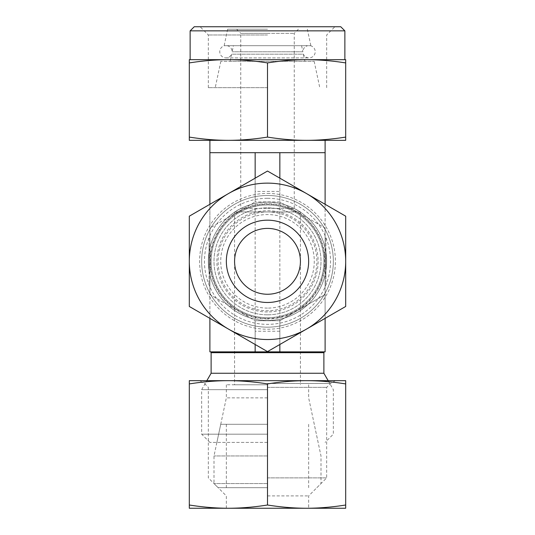 <?xml version="1.0" encoding="UTF-8"?>
<svg xmlns="http://www.w3.org/2000/svg" width="535" height="535" viewBox="0 0 535 535"><rect width="100%" height="100%" fill="white"/><g stroke="black" fill="none" stroke-linecap="round" stroke-linejoin="round"><path stroke-width="0.4" stroke-dasharray="2.67 2.01" d="M310.287 45.682A6.173 6.173 0 0 1 309.056 57.9A6.173 6.173 0 0 1 303.399 54.189L231.601 54.189A6.173 6.173 0 0 1 219.771 51.728A6.173 6.173 0 0 1 224.713 45.682L310.287 45.682L224.713 45.682M267.5 29.218L227.656 29.218L267.5 29.218M267.5 45.682L224.158 45.682L267.5 45.682M230.09 61.318L231.601 54.189L303.399 54.189L304.91 61.318L230.09 61.318L314.165 61.318L220.835 61.318L304.91 61.318M340.755 26.75L194.245 26.75M267.5 34.982L208.336 34.982L267.5 34.982M267.5 87.66L208.336 87.66L267.5 87.66M267.5 140.337L228.405 140.337C240.543 140.351 253.577 139.274 267.5 137.094C281.423 139.274 294.457 140.351 306.595 140.337L267.5 140.337M189.31 62.916C203.233 60.736 216.26 59.652 228.405 59.673L306.595 59.673C318.74 59.652 331.767 60.736 345.69 62.916L345.69 59.673L306.595 59.673C294.457 59.652 281.423 60.736 267.5 62.916C253.577 60.736 240.543 59.652 228.405 59.673L189.31 59.673L189.31 137.094C203.233 139.274 216.26 140.351 228.405 140.337L189.31 140.337L189.31 137.094M267.5 152.682L209.887 152.682L267.5 152.682M267.5 442.405L209.887 442.405L267.5 442.405M267.5 434.173L201.655 434.173L267.5 434.173M267.5 389.661L201.655 389.661L267.5 389.661M323.882 373.263L211.118 373.263M324.705 351.863L210.295 351.863L324.705 351.863M344.868 30.863L190.132 30.863M267.5 318.94A57.613 57.613 0 0 1 209.887 261.327A57.613 57.613 0 0 1 267.5 203.715A57.613 57.613 0 0 1 325.113 261.327A57.613 57.613 0 0 1 267.5 318.94M267.5 327.173A65.845 65.845 0 0 1 201.655 261.327A65.845 65.845 0 0 1 267.5 195.482A65.845 65.845 0 0 1 333.345 261.327A65.845 65.845 0 0 1 267.5 327.173A65.845 65.845 0 0 1 201.655 261.327A65.845 65.845 0 0 1 267.5 195.482A65.845 65.845 0 0 1 333.345 261.327A65.845 65.845 0 0 1 267.5 327.173M267.5 317.71A56.382 56.382 0 0 1 211.118 261.327A56.382 56.382 0 0 1 267.5 204.945A56.382 56.382 0 0 1 323.882 261.327A56.382 56.382 0 0 1 267.5 317.71A56.382 56.382 0 0 1 211.118 261.327A56.382 56.382 0 0 1 267.5 204.945A56.382 56.382 0 0 1 323.882 261.327A56.382 56.382 0 0 1 267.5 317.71A56.382 56.382 0 0 1 211.118 261.327A56.382 56.382 0 0 1 267.5 204.945M236.637 29.218L240.75 33.337L267.5 33.337L240.75 33.337L240.75 208.376L267.5 208.376L240.75 208.376L234.577 211.94L267.5 211.94L234.577 211.94L234.577 261.327C234.21 243.726 249.898 228.037 267.5 228.405C285.101 228.037 300.79 243.726 300.423 261.327C300.79 278.922 285.101 294.618 267.5 294.25C249.898 294.618 234.21 278.922 234.577 261.327L234.577 384.785L267.5 384.785L234.577 384.785M267.5 302.482A41.155 41.155 0 0 1 226.345 261.327A41.155 41.155 0 0 1 267.5 220.173A41.155 41.155 0 0 1 308.655 261.327A41.155 41.155 0 0 1 267.5 302.482A41.155 41.155 0 0 1 226.345 261.327A41.155 41.155 0 0 1 267.5 220.173A41.155 41.155 0 0 1 308.655 261.327A41.155 41.155 0 0 1 267.5 302.482A41.155 41.155 0 0 1 226.345 261.327A41.155 41.155 0 0 1 267.5 220.173A41.155 41.155 0 0 1 308.655 261.327A41.155 41.155 0 0 1 267.5 302.482A41.155 41.155 0 0 1 226.345 261.327A41.155 41.155 0 0 1 267.5 220.173A41.155 41.155 0 0 1 308.655 261.327A41.155 41.155 0 0 1 267.5 302.482A41.155 41.155 0 0 1 226.345 261.327A41.155 41.155 0 0 1 267.5 220.173A41.155 41.155 0 0 1 308.655 261.327A41.155 41.155 0 0 1 267.5 302.482M267.5 311.945A50.618 50.618 0 0 1 216.882 261.327A50.618 50.618 0 0 1 267.5 210.71A50.618 50.618 0 0 1 318.118 261.327A50.618 50.618 0 0 1 267.5 311.945M267.5 397.873L226.345 397.873L267.5 397.873M267.5 384.785L226.345 384.785L267.5 384.785M209.065 253.744L209.065 272.489L209.065 246.16L209.065 253.744L209.887 253.744L209.887 246.16L209.065 246.16L209.887 246.16L209.887 257.683L209.065 257.683L209.887 257.683L209.887 264.196L209.065 264.196L209.887 264.196L209.887 272.489L209.065 272.489L209.887 272.489L209.887 264.196L209.065 264.196L209.887 264.196L209.887 253.744M209.065 238.282L209.065 284.373L209.065 238.282L209.887 238.282L209.887 284.373L209.065 284.373L209.887 284.373L209.887 238.282L209.065 238.282M325.935 250.159L325.935 276.495L325.935 250.159L325.113 250.159L325.113 258.459L325.113 250.159L325.935 250.159M325.113 258.459L325.935 258.459L325.113 258.459L325.113 264.972L325.113 258.459L325.935 258.459L325.113 258.459M325.113 264.972L325.935 264.972L325.113 264.972L325.113 276.495L325.113 264.972M325.113 276.495L325.935 276.495L325.113 276.495L325.113 268.911L325.113 276.495M325.113 268.911L325.935 268.911M325.935 238.282L325.935 284.373L325.935 238.282L325.113 238.282L325.113 284.373L325.935 284.373L325.113 284.373L325.113 238.282L325.935 238.282M267.5 211.94L300.423 211.94L267.5 211.94A49.387 49.387 0 0 1 316.887 261.327A49.387 49.387 0 0 1 267.5 310.715A49.387 49.387 0 0 1 218.113 261.327A49.387 49.387 0 0 1 267.5 211.94M267.5 208.376L294.25 208.376L267.5 208.376M267.5 33.337L294.25 33.337L267.5 33.337M345.69 140.337L306.595 140.337C318.74 140.351 331.767 139.274 345.69 137.094L345.69 140.337M345.69 62.916L345.69 137.094M267.5 62.916L267.5 137.094M325.113 204.303L325.113 228.064L279.845 201.929L325.113 228.064L325.113 318.352M279.845 201.929L255.155 201.929L279.845 201.929L279.845 191.43L279.845 201.929M209.887 318.352L209.887 294.591L255.155 320.726L209.887 294.591L209.887 228.064L255.155 201.929L209.887 228.064L209.887 204.303M255.155 351.863L255.155 152.682L209.887 152.682L209.887 351.863L279.845 351.863L279.845 152.682L325.113 152.682L325.113 351.863L279.845 351.863M255.155 344.486L255.155 320.726L255.155 331.225L279.845 331.225L279.845 320.726L325.113 294.591L279.845 320.726L255.155 320.726L279.845 320.726L279.845 344.486M255.155 152.682L279.845 152.682M279.845 178.168L279.845 191.43L255.155 191.43L255.155 201.929L255.155 178.168M301.586 45.682L302.884 51.788L232.116 51.788L302.884 51.788A6.173 6.173 0 0 1 307.832 45.682L227.168 45.682L307.832 45.682M227.168 45.682A6.173 6.173 0 0 1 232.116 51.788L233.414 45.682M267.5 314.827A53.5 53.5 0 0 1 214 261.327A53.5 53.5 0 0 1 267.5 207.827A53.5 53.5 0 0 1 321 261.327A53.5 53.5 0 0 1 267.5 314.827A53.5 53.5 0 0 1 214 261.327A53.5 53.5 0 0 1 267.5 207.827A53.5 53.5 0 0 1 321 261.327A53.5 53.5 0 0 1 267.5 314.827M267.5 308.1A46.772 46.772 0 0 1 220.728 261.327A46.772 46.772 0 0 1 267.5 214.555A46.772 46.772 0 0 1 314.272 261.327A46.772 46.772 0 0 1 267.5 308.1M267.5 202.163A59.164 59.164 0 0 1 326.664 261.327A59.164 59.164 0 0 1 267.5 320.492A59.164 59.164 0 0 1 208.336 261.327A59.164 59.164 0 0 1 267.5 202.163A59.164 59.164 0 0 1 326.664 261.327A59.164 59.164 0 0 1 267.5 320.492A59.164 59.164 0 0 1 208.336 261.327A59.164 59.164 0 0 1 267.5 202.163M267.5 198.291A63.036 63.036 0 0 1 330.536 261.327A63.036 63.036 0 0 1 267.5 324.364A63.036 63.036 0 0 1 204.464 261.327A63.036 63.036 0 0 1 267.5 198.291M267.5 193.423A67.905 67.905 0 0 1 335.405 261.327A67.905 67.905 0 0 1 267.5 329.232A67.905 67.905 0 0 1 199.595 261.327A67.905 67.905 0 0 1 267.5 193.423M267.5 351.615L189.31 306.468L189.31 216.18L228.405 193.61A78.19 78.19 0 0 1 306.595 193.61L345.69 216.18L345.69 306.468L267.5 351.615M267.5 339.518A78.19 78.19 0 0 1 228.405 193.61L267.5 171.039L306.595 193.61A78.19 78.19 0 0 1 267.5 339.518M267.5 455.954L214 455.954L267.5 455.954M267.5 424.295L220.728 424.295L267.5 424.295M267.5 483.56L214 483.56L267.5 483.56M267.5 487.673L218.113 487.673L267.5 487.673M267.5 495.905L308.655 495.905L267.5 495.905M345.69 505.007L345.69 508.25L228.405 508.25C240.844 508.243 253.878 507.16 267.5 505.007C281.122 507.16 294.156 508.243 306.595 508.25C319.034 508.243 332.068 507.16 345.69 505.007L345.69 383.916C332.068 381.763 319.034 380.679 306.595 380.673C294.156 380.679 281.122 381.763 267.5 383.916C253.878 381.763 240.844 380.679 228.405 380.673C215.966 380.679 202.932 381.763 189.31 383.916L189.31 380.673L345.69 380.673L345.69 383.916M267.5 477.895L326.664 477.895L267.5 477.895M267.5 387.353L326.664 387.353L267.5 387.353M267.5 383.481L330.536 383.481L267.5 383.481M267.5 505.007L267.5 383.916M189.31 505.007C202.932 507.16 215.966 508.243 228.405 508.25L189.31 508.25L189.31 383.916M267.5 508.25L226.345 508.25L267.5 508.25M323.882 352.685L211.118 352.685M210.295 261.327A57.205 57.205 0 0 1 267.5 204.123A57.205 57.205 0 0 1 324.705 261.327A57.205 57.205 0 0 1 267.5 318.532A57.205 57.205 0 0 1 210.295 261.327M225.944 57.9L309.056 57.9L225.944 57.9M227.656 29.218L224.158 45.682M208.336 87.66L208.336 34.982L200.103 26.75M314.165 61.318L319.763 87.66M209.887 442.405L201.655 434.173L201.655 389.661L206.844 380.673M226.345 384.785L226.345 397.873L216.882 442.405M308.655 384.785L308.655 397.873L318.118 442.405M298.363 29.218L294.25 33.337L294.25 208.376L300.423 211.94L300.423 384.785M328.156 380.673L333.345 389.661L333.345 434.173L325.113 442.405M220.835 61.318L215.237 87.66M326.664 87.66L326.664 34.982L334.897 26.75M307.344 29.218L310.842 45.682M220.728 424.295L214 455.954L214 483.56L218.113 487.673M308.655 424.295L308.655 487.673M226.345 424.295L226.345 487.673M316.887 487.673L321 483.56L321 455.954L314.272 424.295M335.405 380.673L330.536 383.481L326.664 387.353L326.664 477.895L308.655 495.905L308.655 508.25M226.345 508.25L226.345 495.905L208.336 477.895L208.336 387.353L204.464 383.481L199.595 380.673"/><path stroke-width="0.8" d="M267.5 137.094C253.577 139.274 240.543 140.351 228.405 140.337L345.69 140.337L345.69 137.094C331.767 139.274 318.74 140.351 306.595 140.337C294.457 140.351 281.423 139.274 267.5 137.094L267.5 62.916C281.423 60.736 294.457 59.652 306.595 59.673L345.69 59.673L345.69 137.094M267.5 62.916C253.577 60.736 240.543 59.652 228.405 59.673C216.26 59.652 203.233 60.736 189.31 62.916L189.31 59.673L306.595 59.673C318.74 59.652 331.767 60.736 345.69 62.916M210.295 351.863A0.823 0.823 0 0 1 211.118 352.685L211.118 373.263L323.882 373.263L328.156 380.673M211.118 352.685L323.882 352.685A0.823 0.823 0 0 1 324.705 351.863M344.868 30.863L340.755 26.75L194.245 26.75L190.132 30.863L344.868 30.863L344.868 59.673M267.5 294.25A32.923 32.923 0 0 1 234.577 261.327A32.923 32.923 0 0 1 267.5 228.405A32.923 32.923 0 0 1 300.423 261.327A32.923 32.923 0 0 1 267.5 294.25M189.31 140.337L228.405 140.337C216.26 140.351 203.233 139.274 189.31 137.094L189.31 140.337M189.31 62.916L189.31 137.094M325.113 140.337L325.113 152.682L209.887 152.682L209.887 204.303M209.887 318.352L209.887 351.863L325.113 351.863L325.113 318.352M325.113 152.682L325.113 204.303M279.845 344.486L279.845 351.863M279.845 152.682L279.845 178.168M255.155 152.682L255.155 178.168M255.155 344.486L255.155 351.863M267.5 220.173A41.155 41.155 0 0 1 308.655 261.327A41.155 41.155 0 0 1 267.5 302.482A41.155 41.155 0 0 1 226.345 261.327A41.155 41.155 0 0 1 267.5 220.173M267.5 339.518A78.19 78.19 0 0 1 228.405 329.045L267.5 351.615L345.69 306.468L345.69 216.18L267.5 171.039L228.405 193.61A78.19 78.19 0 0 1 345.69 261.327A78.19 78.19 0 0 1 267.5 339.518M189.31 306.468L228.405 329.045A78.19 78.19 0 0 1 189.31 261.327L189.31 306.468M189.31 216.18L189.31 261.327A78.19 78.19 0 0 1 228.405 193.61L189.31 216.18M267.5 505.007C253.878 507.16 240.844 508.243 228.405 508.25L306.595 508.25C294.156 508.243 281.122 507.16 267.5 505.007L267.5 383.916C281.122 381.763 294.156 380.679 306.595 380.673C319.034 380.679 332.068 381.763 345.69 383.916L345.69 380.673L228.405 380.673C240.844 380.679 253.878 381.763 267.5 383.916M345.69 505.007C332.068 507.16 319.034 508.243 306.595 508.25L345.69 508.25L345.69 383.916M189.31 380.673L189.31 383.916C202.932 381.763 215.966 380.679 228.405 380.673L189.31 380.673M189.31 505.007L189.31 508.25L228.405 508.25C215.966 508.243 202.932 507.16 189.31 505.007L189.31 383.916M209.887 140.337L209.887 152.682M211.118 373.263L206.844 380.673M190.132 30.863L190.132 59.673M323.882 352.685L323.882 373.263"/></g></svg>
